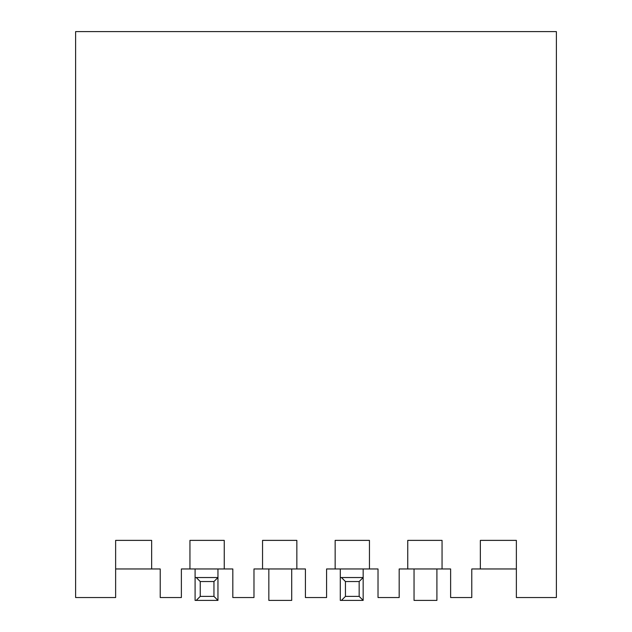 <?xml version="1.0" encoding="UTF-8"?>
<svg xmlns="http://www.w3.org/2000/svg" width="632" height="632" viewBox="0 0 632 632"><rect width="100%" height="100%" fill="white"/><g stroke="black" fill="none" stroke-linecap="round" stroke-linejoin="round"><path stroke-width="0.95" d="M326.578 568.958L326.578 597.54L305.422 597.54L305.422 568.958L296.85 568.958L296.85 540.376L262.549 540.376L262.549 568.958L253.977 568.958L253.977 597.54L232.821 597.54L232.821 568.958L224.249 568.958L224.249 540.376L189.948 540.376L189.948 568.958L181.376 568.958L181.376 597.54L160.22 597.54L160.22 568.958L151.648 568.958L151.648 540.376L115.632 540.376L115.632 597.54L75.619 597.54L75.619 31.6L556.381 31.6L556.381 597.54L516.368 597.54L516.368 540.376L480.352 540.376L480.352 568.958L471.78 568.958L471.78 597.54L450.624 597.54L450.624 568.958L399.179 568.958L399.179 597.54L378.023 597.54L378.023 568.958L326.578 568.958M369.451 568.958L369.451 540.376L335.15 540.376L335.15 568.958M151.648 568.958L115.632 568.958M296.85 568.958L262.549 568.958M224.249 568.958L189.948 568.958M442.052 568.958L442.052 540.376L407.751 540.376L407.751 568.958M516.368 568.958L480.352 568.958M268.837 568.958L268.837 600.4L291.708 600.4L291.708 568.958M363.163 568.958L363.163 600.4L340.293 600.4L340.293 568.958M217.961 568.958L217.961 600.4L195.09 600.4L195.09 568.958M414.039 568.958L414.039 600.4L436.909 600.4L436.909 568.958M341.438 577.537L345.443 581.535L345.443 596.395L359.158 596.395L359.158 581.535L363.163 577.537L340.293 577.537M345.443 596.395L341.438 600.4M359.158 596.395L363.163 600.4M196.236 577.537L200.241 581.535L200.241 596.395L213.956 596.395L213.956 581.535L217.961 577.537L195.09 577.537M213.956 596.395L217.961 600.4M200.241 596.395L196.236 600.4M359.158 581.535L345.443 581.535M213.956 581.535L200.241 581.535"/></g></svg>
